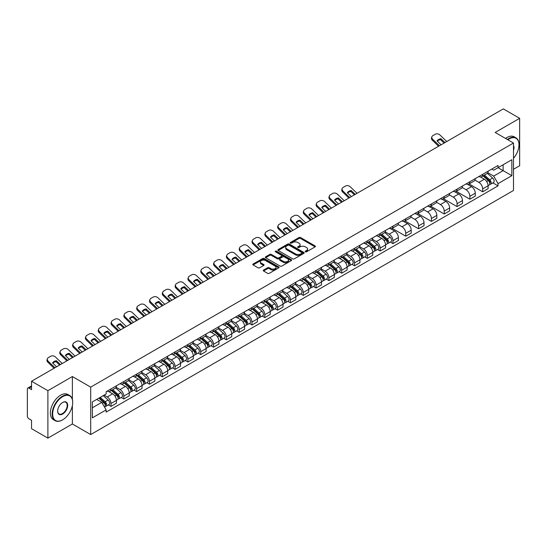<?xml version="1.0" encoding="UTF-8"?>
<svg xmlns="http://www.w3.org/2000/svg" width="547" height="547" viewBox="0 0 547 547"><rect width="100%" height="100%" fill="white"/><g stroke="black" fill="none" stroke-linecap="round" stroke-linejoin="round"><path stroke-width="0.82" d="M305.404 251.811A0.8 0.458 0 0 0 306.532 251.811L315.099 246.868A1.142 0.656 0 0 0 315.434 246.403A1.142 0.656 0 0 0 315.099 245.931L300.583 237.555A1.142 0.656 0 0 0 298.97 237.555L290.402 242.499A0.8 0.458 0 0 0 291.53 243.155L292.638 242.512A3.651 2.106 0 0 1 297.8 242.512L299.011 243.21A3.651 2.106 0 0 1 300.077 244.7A3.651 2.106 0 0 1 299.011 246.191L297.903 246.827A0.8 0.458 0 0 0 299.031 247.483L300.139 246.841A3.651 2.106 0 0 1 305.301 246.841L306.511 247.538A3.651 2.106 0 0 1 307.578 249.029A3.651 2.106 0 0 1 306.511 250.519L305.404 251.162A0.8 0.458 0 0 0 305.404 251.811L305.404 251.162M263.565 270.054A1.142 0.656 0 0 0 263.23 270.519A1.142 0.656 0 0 0 263.565 270.984L267.64 273.336A1.142 0.656 0 0 0 269.254 273.336L278.765 267.839A1.142 0.656 0 0 0 279.1 267.374A1.142 0.656 0 0 0 278.765 266.909L264.249 258.526A1.142 0.656 0 0 0 262.642 258.526L253.124 264.023A1.142 0.656 0 0 0 252.789 264.488A1.142 0.656 0 0 0 253.124 264.953L258.04 267.791A1.142 0.656 0 0 0 259.654 267.791L263.729 265.445A1.142 0.656 0 0 0 264.064 264.974A1.142 0.656 0 0 0 263.729 264.509L261.288 263.1A3.05 1.764 0 0 1 260.393 261.856A3.05 1.764 0 0 1 262.28 260.228A3.05 1.764 0 0 1 265.603 260.611L275.162 266.129A3.05 1.764 0 0 1 276.05 267.374A3.05 1.764 0 0 1 274.17 269.001A3.05 1.764 0 0 1 270.847 268.618L269.254 267.702A1.142 0.656 0 0 0 267.64 267.702L263.565 270.054L263.565 270.984M90.693 387.126L72.375 376.548L47.89 390.688L31.541 381.245L503.302 108.88L519.65 118.316L495.165 132.456L513.489 143.034L90.693 387.126L90.693 434.564L513.489 190.465L513.489 143.034M292.72 258.854A1.142 0.656 0 0 0 294.334 258.854L303.852 253.364A1.142 0.656 0 0 0 304.18 252.892A1.142 0.656 0 0 0 303.852 252.427L289.336 244.051A1.142 0.656 0 0 0 287.722 244.051L278.204 249.541A1.142 0.656 0 0 0 277.869 250.006A1.142 0.656 0 0 0 278.204 250.471L292.72 258.854M275.743 251.982A0.8 0.458 0 0 1 276.55 252.099L276.55 251.148L291.312 259.668A1.142 0.656 0 0 1 291.64 260.133A1.142 0.656 0 0 1 291.312 260.598L281.794 266.095A1.142 0.656 0 0 1 280.18 266.095L265.664 257.712L269.733 255.381L269.733 254.43L265.664 256.782A1.142 0.656 0 0 0 265.329 257.247A1.142 0.656 0 0 0 265.664 257.712L265.664 256.782M269.733 255.381A1.142 0.656 0 0 1 271.346 255.381L271.346 254.43A1.142 0.656 0 0 0 269.733 254.43M271.346 254.43L277.233 257.828A1.142 0.656 0 0 0 278.847 257.828L281.548 256.269A1.142 0.656 0 0 0 281.883 255.805A1.142 0.656 0 0 0 281.548 255.34L275.421 251.798A0.8 0.458 0 0 1 276.55 251.148M47.89 390.688L47.89 438.12L31.541 428.684L31.541 420.287L28.991 418.817A2.325 1.34 -120 0 1 27.35 415.966L27.35 389.122A2.325 1.34 -120 0 1 27.829 388.055L31.541 385.915M513.489 169.31L519.65 165.755L519.65 118.316M47.89 438.12L72.375 423.987L90.693 434.564M31.541 381.245L31.541 389.642L28.991 388.172A2.325 1.34 -120 0 0 27.829 388.055M482.68 174.336A5.347 3.084 60 0 1 481.572 176.736L486.994 173.604A5.347 3.084 -120 0 0 488.102 171.211M474.981 180.093L478.898 182.356A5.347 3.084 60 0 1 482.68 188.9L488.102 185.768A5.347 3.084 -120 0 0 484.321 179.225L480.437 176.982M488.102 185.768L488.102 188.667L482.68 191.792L469.087 183.949M481.572 176.736A5.347 3.084 60 0 1 478.94 176.496M482.68 188.9L482.68 191.792M469.859 181.741A5.347 3.084 60 0 1 468.752 184.141L474.174 181.009A5.347 3.084 -120 0 0 475.281 178.609M456.266 191.347L469.859 199.197L475.281 196.065L475.281 193.173A5.347 3.084 -120 0 0 471.507 186.623L467.623 184.38M468.752 184.141A5.347 3.084 60 0 1 466.126 183.895M462.167 187.491L466.085 189.754A5.347 3.084 60 0 1 469.859 196.298L469.859 199.197M457.046 189.139A5.347 3.084 60 0 1 455.938 191.539L461.36 188.407A5.347 3.084 -120 0 0 462.468 186.007M443.453 198.746L457.046 206.595L462.468 203.463L462.468 200.571A5.347 3.084 -120 0 0 458.687 194.021L454.803 191.785M455.938 191.539A5.347 3.084 60 0 1 453.306 191.293M449.347 194.896L453.265 197.152A5.347 3.084 60 0 1 457.046 203.703L457.046 206.595M444.226 196.537A5.347 3.084 60 0 1 443.118 198.937L448.54 195.805A5.347 3.084 -120 0 0 449.648 193.406M430.633 206.144L444.226 213.993L449.648 210.862L449.648 207.969A5.347 3.084 -120 0 0 445.873 201.426L441.99 199.183M443.118 198.937A5.347 3.084 60 0 1 440.492 198.698M436.533 202.294L440.451 204.557A5.347 3.084 60 0 1 444.226 211.101L444.226 213.993M431.412 203.935A5.347 3.084 60 0 1 430.304 206.335L435.727 203.204A5.347 3.084 -120 0 0 436.834 200.804M417.819 213.549L431.412 221.391L436.834 218.26L436.834 215.368A5.347 3.084 -120 0 0 433.053 208.824L429.169 206.581M430.304 206.335A5.347 3.084 60 0 1 427.672 206.096M423.713 209.692L427.631 211.956A5.347 3.084 60 0 1 431.412 218.499L431.412 221.391M418.592 211.34A5.347 3.084 60 0 1 417.484 213.733L422.906 210.609A5.347 3.084 -120 0 0 424.014 208.209M404.999 220.947L418.592 228.796L424.014 225.665L424.014 222.766A5.347 3.084 -120 0 0 420.24 216.222L416.356 213.98M417.484 213.733A5.347 3.084 60 0 1 414.858 213.494M410.9 217.091L414.817 219.354A5.347 3.084 60 0 1 418.592 225.897L418.592 228.796M405.778 218.738A5.347 3.084 60 0 1 404.671 221.138L410.093 218.007A5.347 3.084 -120 0 0 411.2 215.607M392.185 228.345L405.778 236.195L411.2 233.063L411.2 230.171A5.347 3.084 -120 0 0 407.419 223.62L403.536 221.385M404.671 221.138A5.347 3.084 60 0 1 402.038 220.892M398.079 224.496L401.997 226.752A5.347 3.084 60 0 1 405.778 233.302L405.778 236.195M392.958 226.137A5.347 3.084 60 0 1 391.85 228.537L397.272 225.405A5.347 3.084 -120 0 0 398.38 223.005M390.36 242.089L392.958 243.593L398.38 240.461L398.38 237.569A5.347 3.084 -120 0 0 394.606 231.025L390.722 228.783M391.85 228.537A5.347 3.084 60 0 1 389.225 228.297M385.266 231.894L389.184 234.15A5.347 3.084 60 0 1 392.958 240.701L392.958 243.593M380.144 233.535A5.347 3.084 60 0 1 379.037 235.935L384.459 232.803A5.347 3.084 -120 0 0 385.567 230.403M377.546 249.494L380.144 250.991L385.567 247.859L385.567 244.967A5.347 3.084 -120 0 0 381.785 238.424L377.902 236.181M379.037 235.935A5.347 3.084 60 0 1 376.404 235.695M372.445 239.292L376.363 241.555A5.347 3.084 60 0 1 380.144 248.099L380.144 250.991M367.324 240.933A5.347 3.084 60 0 1 366.216 243.333L371.639 240.208A5.347 3.084 -120 0 0 372.746 237.808M364.726 256.892L367.324 258.389L372.746 255.264L372.746 252.365A5.347 3.084 -120 0 0 368.972 245.822L365.088 243.579M366.216 243.333A5.347 3.084 60 0 1 363.591 243.094M359.632 246.69L363.55 248.953A5.347 3.084 60 0 1 367.324 255.497L367.324 258.389M354.511 248.338A5.347 3.084 60 0 1 353.403 250.738L358.825 247.606A5.347 3.084 -120 0 0 359.933 245.206M351.912 264.29L354.511 265.794L359.933 262.663L359.933 259.77A5.347 3.084 -120 0 0 356.152 253.22L352.268 250.984M353.403 250.738A5.347 3.084 60 0 1 350.771 250.492M346.812 254.088L350.73 256.352A5.347 3.084 60 0 1 354.511 262.902L354.511 265.794M341.69 255.736A5.347 3.084 60 0 1 340.583 258.136L346.005 255.005A5.347 3.084 -120 0 0 347.113 252.605M339.092 271.688L341.69 273.192L347.113 270.061L347.113 267.168A5.347 3.084 -120 0 0 343.338 260.625L339.455 258.382M340.583 258.136A5.347 3.084 60 0 1 337.957 257.897M333.998 261.493L337.916 263.75A5.347 3.084 60 0 1 341.69 270.3L341.69 273.192M328.877 263.134A5.347 3.084 60 0 1 327.769 265.534L333.191 262.403A5.347 3.084 -120 0 0 334.299 260.003M326.279 279.093L328.877 280.59L334.299 277.459L334.299 274.567A5.347 3.084 -120 0 0 330.518 268.023L326.634 265.78M327.769 265.534A5.347 3.084 60 0 1 325.137 265.295M321.178 268.892L325.096 271.155A5.347 3.084 60 0 1 328.877 277.698L328.877 280.59M316.057 270.533A5.347 3.084 60 0 1 314.949 272.932L320.371 269.801A5.347 3.084 -120 0 0 321.479 267.408M313.458 286.491L316.057 287.989L321.479 284.864L321.479 281.965A5.347 3.084 -120 0 0 317.704 275.421L313.821 273.179M314.949 272.932A5.347 3.084 60 0 1 312.323 272.693M308.364 276.29L312.282 278.553A5.347 3.084 60 0 1 316.057 285.096L316.057 287.989M303.243 277.938A5.347 3.084 60 0 1 302.135 280.337L307.558 277.206A5.347 3.084 -120 0 0 308.665 274.806M300.645 293.889L303.243 295.394L308.665 292.262L308.665 289.37A5.347 3.084 -120 0 0 304.884 282.82L301 280.577M302.135 280.337A5.347 3.084 60 0 1 299.503 280.091M295.544 283.688L299.462 285.951A5.347 3.084 60 0 1 303.243 292.495L303.243 295.394M290.423 285.336A5.347 3.084 60 0 1 289.315 287.736L294.737 284.604A5.347 3.084 -120 0 0 295.845 282.204M287.825 301.288L290.423 302.792L295.845 299.66L295.845 296.768A5.347 3.084 -120 0 0 292.071 290.218L288.187 287.982M289.315 287.736A5.347 3.084 60 0 1 286.69 287.49M282.731 291.093L286.649 293.349A5.347 3.084 60 0 1 290.423 299.9L290.423 302.792M277.609 292.734A5.347 3.084 60 0 1 276.502 295.134L281.924 292.002A5.347 3.084 -120 0 0 283.031 289.602M275.011 308.693L277.609 310.19L283.031 307.058L283.031 304.166A5.347 3.084 -120 0 0 279.25 297.623L275.367 295.38M276.502 295.134A5.347 3.084 60 0 1 273.869 294.895M269.91 298.491L273.828 300.754A5.347 3.084 60 0 1 277.609 307.298L277.609 310.19M264.789 300.132A5.347 3.084 60 0 1 263.681 302.532L269.103 299.4A5.347 3.084 -120 0 0 270.211 297M262.191 316.091L264.789 317.588L270.211 314.457L270.211 311.564A5.347 3.084 -120 0 0 266.437 305.021L262.553 302.778M263.681 302.532A5.347 3.084 60 0 1 261.056 302.293M257.097 305.889L261.015 308.152A5.347 3.084 60 0 1 264.789 314.696L264.789 317.588M251.976 307.537A5.347 3.084 60 0 1 250.868 309.93L256.29 306.805A5.347 3.084 -120 0 0 257.398 304.405M249.377 323.489L251.976 324.993L257.398 321.862L257.398 318.969A5.347 3.084 -120 0 0 253.617 312.419L249.733 310.176M250.868 309.93A5.347 3.084 60 0 1 248.235 309.691M244.277 313.287L248.194 315.551A5.347 3.084 60 0 1 251.976 322.094L251.976 324.993M239.155 314.935A5.347 3.084 60 0 1 238.048 317.335L243.47 314.204A5.347 3.084 -120 0 0 244.577 311.804M236.557 330.887L239.155 332.391L244.577 329.26L244.577 326.368A5.347 3.084 -120 0 0 240.803 319.817L236.919 317.581M238.048 317.335A5.347 3.084 60 0 1 235.422 317.089M231.463 320.692L235.381 322.949A5.347 3.084 60 0 1 239.155 329.499L239.155 332.391M226.342 322.333A5.347 3.084 60 0 1 225.234 324.733L230.656 321.602A5.347 3.084 -120 0 0 231.764 319.202M223.744 338.285L226.342 339.79L231.764 336.658L231.764 333.766A5.347 3.084 -120 0 0 227.983 327.222L224.099 324.98M225.234 324.733A5.347 3.084 60 0 1 222.602 324.494M218.643 328.091L222.561 330.347A5.347 3.084 60 0 1 226.342 336.897L226.342 339.79M213.521 329.732A5.347 3.084 60 0 1 212.414 332.132L217.836 329A5.347 3.084 -120 0 0 218.944 326.6M210.923 345.69L213.521 347.188L218.944 344.056L218.944 341.164A5.347 3.084 -120 0 0 215.169 334.62L211.286 332.378M212.414 332.132A5.347 3.084 60 0 1 209.788 331.892M205.829 335.489L209.747 337.752A5.347 3.084 60 0 1 213.521 344.295L213.521 347.188M200.708 337.137A5.347 3.084 60 0 1 199.6 339.53L205.022 336.405A5.347 3.084 -120 0 0 206.13 334.005M198.11 353.088L200.708 354.586L206.13 351.461L206.13 348.562A5.347 3.084 -120 0 0 202.349 342.019L198.465 339.776M199.6 339.53A5.347 3.084 60 0 1 196.968 339.29M193.009 342.887L196.927 345.15A5.347 3.084 60 0 1 200.708 351.694L200.708 354.586M187.888 344.535A5.347 3.084 60 0 1 186.78 346.935L192.202 343.803A5.347 3.084 -120 0 0 193.31 341.403M185.289 360.487L187.888 361.991L193.31 358.859L193.31 355.967A5.347 3.084 -120 0 0 189.535 349.417L185.652 347.181M186.78 346.935A5.347 3.084 60 0 1 184.154 346.689M180.195 350.285L184.113 352.548A5.347 3.084 60 0 1 187.888 359.099L187.888 361.991M175.074 351.933A5.347 3.084 60 0 1 173.967 354.333L179.389 351.201A5.347 3.084 -120 0 0 180.496 348.801M172.476 367.885L175.074 369.389L180.496 366.258L180.496 363.365A5.347 3.084 -120 0 0 176.715 356.822L172.831 354.579M173.967 354.333A5.347 3.084 60 0 1 171.334 354.094M167.375 357.69L171.293 359.947A5.347 3.084 60 0 1 175.074 366.497L175.074 369.389M162.254 359.331A5.347 3.084 60 0 1 161.146 361.731L166.568 358.6A5.347 3.084 -120 0 0 167.676 356.2M159.656 375.29L162.254 376.787L167.676 373.656L167.676 370.763A5.347 3.084 -120 0 0 163.902 364.22L160.018 361.977M161.146 361.731A5.347 3.084 60 0 1 158.521 361.492M154.562 365.088L158.48 367.352A5.347 3.084 60 0 1 162.254 373.895L162.254 376.787M149.44 366.729A5.347 3.084 60 0 1 148.333 369.129L153.755 365.998A5.347 3.084 -120 0 0 154.863 363.605M146.842 382.688L149.44 384.185L154.863 381.061L154.863 378.162A5.347 3.084 -120 0 0 151.081 371.618L147.198 369.375M148.333 369.129A5.347 3.084 60 0 1 145.7 368.89M141.741 372.486L145.659 374.75A5.347 3.084 60 0 1 149.44 381.293L149.44 384.185M136.62 374.134A5.347 3.084 60 0 1 135.512 376.534L140.935 373.403A5.347 3.084 -120 0 0 142.042 371.003M134.022 390.086L136.62 391.59L142.042 388.459L142.042 385.567A5.347 3.084 -120 0 0 138.268 379.016L134.384 376.774M135.512 376.534A5.347 3.084 60 0 1 132.887 376.288M128.928 379.885L132.846 382.148A5.347 3.084 60 0 1 136.62 388.691L136.62 391.59M123.807 381.532A5.347 3.084 60 0 1 122.699 383.932L128.121 380.801A5.347 3.084 -120 0 0 129.229 378.401M121.208 397.484L123.807 398.989L129.229 395.857L129.229 392.965A5.347 3.084 -120 0 0 125.448 386.414L121.564 384.179M122.699 383.932A5.347 3.084 60 0 1 120.066 383.693M116.108 387.29L120.025 389.546A5.347 3.084 60 0 1 123.807 396.096L123.807 398.989M110.986 388.931A5.347 3.084 60 0 1 109.879 391.331L115.301 388.199A5.347 3.084 -120 0 0 116.408 385.799M108.388 404.889L110.986 406.387L116.408 403.255L116.408 400.363A5.347 3.084 -120 0 0 112.634 393.819L108.75 391.577M109.879 391.331A5.347 3.084 60 0 1 107.253 391.091M104.087 395.146L107.212 396.951A5.347 3.084 60 0 1 110.986 403.495L110.986 406.387M491.76 169.098L493.688 170.213L511.842 159.731L503.137 164.756L503.137 170.637L493.688 176.093L487.801 172.695M92.34 407.809L101.79 402.353L106.139 409.894L92.34 417.867L92.34 401.929L106.139 393.956L106.139 391.727L498.043 165.468L498.043 167.697L511.842 175.669L498.043 183.635L493.688 176.093M511.842 159.731L511.842 175.669M106.139 409.894L106.139 412.13L498.043 185.864L498.043 183.635M72.375 376.548L72.375 399.378M72.375 405.58L72.375 423.987M101.79 402.353L96.696 399.413M492.895 182.896L498.043 185.864M305.718 251.928L306.511 251.47A3.651 2.106 0 0 0 307.578 249.979L307.578 249.029M300.077 244.7L300.077 245.651A3.651 2.106 0 0 1 299.011 247.141L298.218 247.593M315.086 246.875L300.583 238.499A1.142 0.656 0 0 0 298.97 238.499L290.717 243.265M303.831 253.37L289.336 244.994A1.142 0.656 0 0 0 287.722 244.994L278.218 250.485M301.835 253.22A0.8 0.458 0 0 0 301.835 252.57L289.089 245.213A0.8 0.458 0 0 0 287.961 245.213L286.792 245.89A3.651 2.106 0 0 0 285.725 247.381A3.651 2.106 0 0 0 286.792 248.864L295.503 253.897A3.651 2.106 0 0 0 300.665 253.897L301.835 253.22L301.835 254.17A0.8 0.458 0 0 0 302.067 253.842L302.067 252.892M285.725 247.381L285.725 248.324A3.651 2.106 0 0 0 286.792 249.815L286.792 248.864M301.835 254.17L300.665 254.847A3.651 2.106 0 0 1 295.503 254.847L286.792 249.815M271.346 255.381L277.233 258.779A1.142 0.656 0 0 0 278.847 258.779L281.548 257.22A1.142 0.656 0 0 0 281.883 256.755L281.883 255.805M276.55 252.099L291.291 260.611M283.346 261.357A3.05 1.764 0 0 0 286.669 261.74A3.05 1.764 0 0 0 288.549 260.112A3.05 1.764 0 0 0 287.66 258.868L284.29 256.919A1.142 0.656 0 0 0 282.676 256.919L279.975 258.485A1.142 0.656 0 0 0 279.647 258.95A1.142 0.656 0 0 0 279.975 259.415L283.346 261.357L283.346 262.307A3.05 1.764 0 0 0 286.669 262.69A3.05 1.764 0 0 0 288.549 261.063L288.549 260.112M279.647 258.95L279.647 259.893A1.142 0.656 0 0 0 279.975 260.365L279.975 259.415M283.346 262.307L279.975 260.365M276.05 267.374L276.05 268.324A3.05 1.764 0 0 1 274.17 269.951A3.05 1.764 0 0 1 270.847 269.568L269.254 268.652A1.142 0.656 0 0 0 267.64 268.652L263.579 270.991M260.393 261.856L260.393 262.806A3.05 1.764 0 0 0 261.288 264.051L261.288 263.1M263.716 265.452L261.288 264.051M278.751 267.852L264.249 259.476A1.142 0.656 0 0 0 262.642 259.476L253.138 264.96L253.124 264.023M483.049 175.888L488.273 180.544A2.906 1.675 60 0 1 489.182 185.036L488.102 185.665M483.186 176.011L485.647 177.426M483.575 175.58L489.387 180.763A1.395 0.807 60 0 1 489.825 182.924A1.395 0.807 60 0 1 489.695 182.972M484.444 175.081L489.668 179.737A2.906 1.675 60 0 1 490.577 184.23A2.906 1.675 60 0 1 489.702 184.325M487.356 173.331L492.628 178.028A2.906 1.675 60 0 1 493.538 182.52L490.577 184.23M441.08 144.798L437.074 140.941A7.207 5.265 -160.8 0 1 440.937 138.712L440.595 139.683L444.096 143.061M444.943 142.569L440.937 138.712M437.327 141.188A7.207 5.265 -160.8 0 1 440.595 139.683M438.591 146.24L432.39 140.264A3.487 2.544 -160.8 0 1 431.562 137.694L431.904 136.723A3.487 2.544 19.2 0 0 432.732 139.287L432.39 140.264M446.749 141.529L440.041 135.068A3.487 2.544 19.2 0 0 435.241 134.241L432.862 135.615A3.487 2.544 19.2 0 0 431.904 136.723M439.439 145.748L432.732 139.287M513.489 158.295A14.174 8.184 120 0 0 518.994 144.784A14.174 8.184 120 0 0 508.97 139A14.174 8.184 120 0 0 507.807 139.752M507.336 139.478A14.523 8.383 -60 0 1 508.724 138.576A14.523 8.383 -60 0 1 515.985 137.851A14.523 8.383 -60 0 1 518.994 144.504A14.523 8.383 -60 0 1 518.994 144.647M513.489 145.461A7.09 4.089 -60 0 1 513.489 150.466M505.531 138.439A14.523 8.383 -60 0 1 506.919 137.529A14.523 8.383 -60 0 1 514.18 136.812L515.985 137.851M62.433 419.952L62.679 419.809A14.174 8.184 120 0 0 72.703 402.448A14.174 8.184 120 0 0 62.679 396.664A14.174 8.184 120 0 0 52.656 414.024A14.174 8.184 120 0 0 62.679 419.809L62.433 419.952A14.523 8.383 -60 0 1 55.172 420.67A14.523 8.383 -60 0 1 52.943 409.033A14.523 8.383 -60 0 1 62.433 396.233A14.523 8.383 -60 0 1 69.695 395.515A14.523 8.383 -60 0 1 72.703 402.168A14.523 8.383 -60 0 1 72.703 402.312M62.679 402.448L62.679 402.448A7.09 4.089 -60 0 1 67.691 405.341A7.09 4.089 -60 0 1 62.679 414.024A7.09 4.089 -60 0 1 57.667 411.132A7.09 4.089 -60 0 1 62.679 402.448L62.679 402.448M57.667 410.988A6.742 3.891 120 0 0 59.062 413.929A6.742 3.891 120 0 0 62.433 413.6A6.742 3.891 120 0 0 66.837 407.659A6.742 3.891 120 0 0 65.804 402.257A6.742 3.891 120 0 0 62.556 402.524M55.172 420.67L53.36 419.631A14.523 8.383 -60 0 1 51.138 407.994A14.523 8.383 -60 0 1 60.621 395.194A14.523 8.383 -60 0 1 67.89 394.476L69.695 395.515M380.514 235.08L385.738 239.743A2.906 1.675 60 0 1 386.647 244.235L385.567 244.858M380.65 235.203L383.112 236.625M381.04 234.779L386.852 239.962A1.395 0.807 60 0 1 387.29 242.123A1.395 0.807 60 0 1 387.16 242.171M381.909 234.273L387.132 238.936A2.906 1.675 60 0 1 388.042 243.429A2.906 1.675 60 0 1 387.167 243.524M384.821 232.53L390.093 237.227A2.906 1.675 60 0 1 391.002 241.719L388.042 243.429M367.7 242.485L372.917 247.141A2.906 1.675 60 0 1 373.833 251.634L372.746 252.263M367.837 242.608L370.292 244.024M368.227 242.177L374.032 247.367A1.395 0.807 60 0 1 374.476 249.521A1.395 0.807 60 0 1 374.346 249.569M369.095 241.678L374.319 246.335A2.906 1.675 60 0 1 375.228 250.827A2.906 1.675 60 0 1 374.353 250.923M372.008 239.928L377.273 244.632A2.906 1.675 60 0 1 378.189 249.117L375.228 250.827M354.88 249.883L360.104 254.54A2.906 1.675 60 0 1 361.013 259.032L359.933 259.661M355.017 250.006L357.478 251.422M355.406 249.576L361.218 254.765A1.395 0.807 60 0 1 361.656 256.919A1.395 0.807 60 0 1 361.526 256.967M356.275 249.076L361.499 253.733A2.906 1.675 60 0 1 362.408 258.225A2.906 1.675 60 0 1 361.533 258.321M359.188 247.326L364.459 252.03A2.906 1.675 60 0 1 365.369 256.522L362.408 258.225M342.066 257.281L347.283 261.945A2.906 1.675 60 0 1 348.2 266.437L347.113 267.059M342.203 257.405L344.658 258.827M342.593 256.981L348.405 262.163A1.395 0.807 60 0 1 348.842 264.317A1.395 0.807 60 0 1 348.712 264.372M343.461 256.475L348.685 261.138A2.906 1.675 60 0 1 349.595 265.63A2.906 1.675 60 0 1 348.719 265.719M346.374 254.724L351.639 259.428A2.906 1.675 60 0 1 352.555 263.921L349.595 265.63M329.246 264.68L334.47 269.343A2.906 1.675 60 0 1 335.379 273.835L334.299 274.457M329.383 264.803L331.844 266.225M329.773 264.379L335.584 269.562A1.395 0.807 60 0 1 336.022 271.722A1.395 0.807 60 0 1 335.892 271.77M330.641 263.873L335.865 268.536A2.906 1.675 60 0 1 336.774 273.028A2.906 1.675 60 0 1 335.899 273.124M333.554 262.129L338.825 266.827A2.906 1.675 60 0 1 339.735 271.319L336.774 273.028M316.433 272.085L321.65 276.741A2.906 1.675 60 0 1 322.566 281.233L321.479 281.862M316.569 272.208L319.024 273.623M316.959 271.777L322.771 276.96A1.395 0.807 60 0 1 323.209 279.12A1.395 0.807 60 0 1 323.079 279.168M317.828 271.278L323.051 275.934A2.906 1.675 60 0 1 323.961 280.426A2.906 1.675 60 0 1 323.086 280.522M320.74 269.527L326.005 274.225A2.906 1.675 60 0 1 326.921 278.717L323.961 280.426M303.612 279.483L308.836 284.139A2.906 1.675 60 0 1 309.746 288.631L308.665 289.26M303.749 279.606L306.211 281.021M304.139 279.175L309.951 284.365A1.395 0.807 60 0 1 310.388 286.519A1.395 0.807 60 0 1 310.258 286.566M305.007 278.676L310.231 283.332A2.906 1.675 60 0 1 311.14 287.825A2.906 1.675 60 0 1 310.265 287.92M307.92 276.926L313.192 281.63A2.906 1.675 60 0 1 314.101 286.122L311.14 287.825M290.799 286.881L296.016 291.544A2.906 1.675 60 0 1 296.932 296.036L295.845 296.659M290.936 287.004L293.39 288.426M291.325 286.58L297.137 291.763A1.395 0.807 60 0 1 297.575 293.917A1.395 0.807 60 0 1 297.445 293.971M292.194 286.074L297.418 290.737A2.906 1.675 60 0 1 298.327 295.23A2.906 1.675 60 0 1 297.452 295.318M295.106 284.324L300.371 289.028A2.906 1.675 60 0 1 301.288 293.52L298.327 295.23M277.979 294.279L283.202 298.942A2.906 1.675 60 0 1 284.112 303.435L283.031 304.057M278.115 294.402L280.577 295.824M278.505 293.978L284.317 299.161A1.395 0.807 60 0 1 284.755 301.315A1.395 0.807 60 0 1 284.625 301.37M279.373 293.472L284.597 298.136A2.906 1.675 60 0 1 285.507 302.628A2.906 1.675 60 0 1 284.631 302.717M282.286 291.729L287.558 296.426A2.906 1.675 60 0 1 288.467 300.918L285.507 302.628M265.165 301.677L270.382 306.341A2.906 1.675 60 0 1 271.298 310.833L270.211 311.455M265.302 301.807L267.757 303.223M265.692 301.376L271.503 306.559A1.395 0.807 60 0 1 271.941 308.72A1.395 0.807 60 0 1 271.811 308.768M266.56 300.877L271.784 305.534A2.906 1.675 60 0 1 272.693 310.026A2.906 1.675 60 0 1 271.818 310.122M269.473 299.127L274.738 303.824A2.906 1.675 60 0 1 275.654 308.317L272.693 310.026M252.345 309.082L257.569 313.739A2.906 1.675 60 0 1 258.478 318.231L257.398 318.86M252.482 309.205L254.943 310.621M252.871 308.775L258.683 313.964A1.395 0.807 60 0 1 259.121 316.118A1.395 0.807 60 0 1 258.991 316.166M253.74 308.276L258.963 312.932A2.906 1.675 60 0 1 259.873 317.424A2.906 1.675 60 0 1 258.998 317.52M256.652 306.525L261.924 311.229A2.906 1.675 60 0 1 262.833 315.722L259.873 317.424M239.531 316.481L244.748 321.144A2.906 1.675 60 0 1 245.665 325.629L244.577 326.258M239.668 316.604L242.123 318.026M240.058 316.173L245.87 321.363A1.395 0.807 60 0 1 246.307 323.516A1.395 0.807 60 0 1 246.177 323.571M240.926 315.674L246.15 320.337A2.906 1.675 60 0 1 247.059 324.829A2.906 1.675 60 0 1 246.184 324.918M243.839 313.923L249.104 318.627A2.906 1.675 60 0 1 250.02 323.12L247.059 324.829M226.711 323.879L231.935 328.542A2.906 1.675 60 0 1 232.844 333.034L231.764 333.656M226.848 324.002L229.309 325.424M227.237 323.578L233.049 328.761A1.395 0.807 60 0 1 233.487 330.914A1.395 0.807 60 0 1 233.357 330.969M228.106 323.072L233.33 327.735A2.906 1.675 60 0 1 234.239 332.227A2.906 1.675 60 0 1 233.364 332.316M231.019 321.328L236.29 326.026A2.906 1.675 60 0 1 237.2 330.518L234.239 332.227M213.898 331.277L219.115 335.94A2.906 1.675 60 0 1 220.031 340.432L218.944 341.055M214.034 331.4L216.489 332.822M214.424 330.976L220.236 336.159A1.395 0.807 60 0 1 220.673 338.32A1.395 0.807 60 0 1 220.544 338.367M215.292 330.47L220.516 335.133A2.906 1.675 60 0 1 221.426 339.625A2.906 1.675 60 0 1 220.55 339.721M218.205 328.726L223.47 333.424A2.906 1.675 60 0 1 224.386 337.916L221.426 339.625M351.359 196.599L347.352 192.735A7.207 5.265 -160.8 0 1 351.215 190.506L350.88 191.484L354.381 194.855M355.222 194.37L351.215 190.506M347.612 192.982A7.207 5.265 -160.8 0 1 350.88 191.484M348.877 198.035L342.675 192.059A3.487 2.544 -160.8 0 1 341.848 189.494L342.183 188.517A3.487 2.544 19.2 0 0 343.01 191.088L342.675 192.059M357.034 193.323L350.326 186.869A3.487 2.544 19.2 0 0 345.526 186.035L343.14 187.409A3.487 2.544 19.2 0 0 342.183 188.517M349.718 197.549L343.01 191.088M338.545 203.997L334.538 200.14A7.207 5.265 -160.8 0 1 338.402 197.911L338.06 198.882L341.56 202.26M342.408 201.768L338.402 197.911M334.791 200.387A7.207 5.265 -160.8 0 1 338.06 198.882M336.056 205.433L329.855 199.464A3.487 2.544 -160.8 0 1 329.027 196.893L329.369 195.922A3.487 2.544 19.2 0 0 330.197 198.486L329.855 199.464M344.213 200.728L337.506 194.267A3.487 2.544 19.2 0 0 332.706 193.44L330.326 194.814A3.487 2.544 19.2 0 0 329.369 195.922M336.904 204.947L330.197 198.486M325.725 211.402L321.718 207.539A7.207 5.265 -160.8 0 1 325.581 205.31L325.246 206.281L328.747 209.658M329.588 209.173L325.581 205.31M321.978 207.785A7.207 5.265 -160.8 0 1 325.246 206.281M323.243 212.838L317.041 206.862A3.487 2.544 -160.8 0 1 316.214 204.291L316.549 203.32A3.487 2.544 19.2 0 0 317.376 205.884L317.041 206.862M331.4 208.127L324.692 201.665A3.487 2.544 19.2 0 0 319.892 200.838L317.506 202.212A3.487 2.544 19.2 0 0 316.549 203.32M324.084 212.345L317.376 205.884M312.911 218.8L308.905 214.937A7.207 5.265 -160.8 0 1 312.768 212.708L312.426 213.686L315.927 217.056M316.775 216.571L312.768 212.708M309.158 215.183A7.207 5.265 -160.8 0 1 312.426 213.686M310.423 220.236L304.221 214.26A3.487 2.544 -160.8 0 1 303.394 211.696L303.735 210.718A3.487 2.544 19.2 0 0 304.563 213.289L304.221 214.26M318.58 215.525L311.872 209.063A3.487 2.544 19.2 0 0 307.072 208.236L304.693 209.61A3.487 2.544 19.2 0 0 303.735 210.718M311.27 219.75L304.563 213.289M300.091 226.198L296.084 222.335A7.207 5.265 -160.8 0 1 299.947 220.106L299.612 221.084L303.113 224.455M303.954 223.969L299.947 220.106M296.344 222.581A7.207 5.265 -160.8 0 1 299.612 221.084M297.609 227.634L291.407 221.658A3.487 2.544 -160.8 0 1 290.58 219.094L290.915 218.116A3.487 2.544 19.2 0 0 291.742 220.687L291.407 221.658M305.766 222.923L299.059 216.462A3.487 2.544 19.2 0 0 294.259 215.634L291.872 217.009A3.487 2.544 19.2 0 0 290.915 218.116M298.45 227.149L291.742 220.687M287.278 233.596L283.271 229.74A7.207 5.265 -160.8 0 1 287.134 227.511L286.792 228.482L290.293 231.853M291.141 231.367L287.134 227.511M283.524 229.986A7.207 5.265 -160.8 0 1 286.792 228.482M284.789 235.032L278.587 229.063A3.487 2.544 -160.8 0 1 277.76 226.492L278.102 225.521A3.487 2.544 19.2 0 0 278.929 228.085L278.587 229.063M292.946 230.328L286.238 223.867A3.487 2.544 19.2 0 0 281.438 223.032L279.059 224.414A3.487 2.544 19.2 0 0 278.102 225.521M285.637 234.547L278.929 228.085M274.457 241.001L270.45 237.138A7.207 5.265 -160.8 0 1 274.314 234.909L273.979 235.88L277.479 239.258M278.32 238.765L274.314 234.909M270.71 237.384A7.207 5.265 -160.8 0 1 273.979 235.88M271.975 242.437L265.774 236.461A3.487 2.544 -160.8 0 1 264.946 233.89L265.281 232.919A3.487 2.544 19.2 0 0 266.109 235.483L265.774 236.461M280.132 237.726L273.425 231.265A3.487 2.544 19.2 0 0 268.625 230.437L266.239 231.812A3.487 2.544 19.2 0 0 265.281 232.919M272.816 241.945L266.109 235.483M261.644 248.4L257.637 244.536A7.207 5.265 -160.8 0 1 261.5 242.307L261.158 243.278L264.659 246.656M265.507 246.171L261.5 242.307M257.89 244.782A7.207 5.265 -160.8 0 1 261.158 243.278M259.155 249.835L252.953 243.859A3.487 2.544 -160.8 0 1 252.126 241.295L252.468 240.318A3.487 2.544 19.2 0 0 253.295 242.889L252.953 243.859M267.312 245.124L260.604 238.663A3.487 2.544 19.2 0 0 255.805 237.836L253.425 239.21A3.487 2.544 19.2 0 0 252.468 240.318M260.003 249.343L253.295 242.889M248.823 255.798L244.817 251.935A7.207 5.265 -160.8 0 1 248.68 249.705L248.345 250.683L251.846 254.054M252.687 253.569L248.68 249.705M245.077 252.181A7.207 5.265 -160.8 0 1 248.345 250.683M246.341 257.234L240.14 251.258A3.487 2.544 -160.8 0 1 239.312 248.694L239.648 247.716A3.487 2.544 19.2 0 0 240.475 250.287L240.14 251.258M254.499 252.523L247.791 246.061A3.487 2.544 19.2 0 0 242.991 245.234L240.605 246.608A3.487 2.544 19.2 0 0 239.648 247.716M247.182 256.748L240.475 250.287M236.01 263.196L232.003 259.34A7.207 5.265 -160.8 0 1 235.866 257.104L235.525 258.081L239.025 261.452M239.873 260.967L235.866 257.104M232.256 259.586A7.207 5.265 -160.8 0 1 235.525 258.081M233.521 264.632L227.32 258.663A3.487 2.544 -160.8 0 1 226.492 256.092L226.834 255.121A3.487 2.544 19.2 0 0 227.661 257.685L227.32 258.663M241.678 259.928L234.971 253.466A3.487 2.544 19.2 0 0 230.171 252.632L227.791 254.013A3.487 2.544 19.2 0 0 226.834 255.121M234.369 264.146L227.661 257.685M223.19 270.594L219.183 266.738A7.207 5.265 -160.8 0 1 223.046 264.509L222.711 265.48L226.212 268.857M227.053 268.365L223.046 264.509M219.443 266.984A7.207 5.265 -160.8 0 1 222.711 265.48M220.708 272.03L214.506 266.061A3.487 2.544 -160.8 0 1 213.679 263.49L214.014 262.519A3.487 2.544 19.2 0 0 214.841 265.083L214.506 266.061M228.865 267.326L222.157 260.864A3.487 2.544 19.2 0 0 217.357 260.037L214.971 261.411A3.487 2.544 19.2 0 0 214.014 262.519M221.549 271.544L214.841 265.083M210.376 277.999L206.369 274.136A7.207 5.265 -160.8 0 1 210.233 271.907L209.891 272.878L213.392 276.256M214.239 275.77L210.233 271.907M206.622 274.382A7.207 5.265 -160.8 0 1 209.891 272.878M207.887 279.435L201.686 273.459A3.487 2.544 -160.8 0 1 200.858 270.888L201.2 269.917A3.487 2.544 19.2 0 0 202.028 272.488L201.686 273.459M216.044 274.724L209.337 268.262A3.487 2.544 19.2 0 0 204.537 267.435L202.158 268.809A3.487 2.544 19.2 0 0 201.2 269.917M208.735 278.943L202.028 272.488M197.556 285.397L193.549 281.534A7.207 5.265 -160.8 0 1 197.412 279.305L197.077 280.283L200.578 283.654M201.419 283.168L197.412 279.305M193.809 281.78A7.207 5.265 -160.8 0 1 197.077 280.283M195.074 286.833L188.872 280.857A3.487 2.544 -160.8 0 1 188.045 278.293L188.38 277.315A3.487 2.544 19.2 0 0 189.207 279.886L188.872 280.857M203.231 282.122L196.523 275.661A3.487 2.544 19.2 0 0 191.723 274.833L189.337 276.208A3.487 2.544 19.2 0 0 188.38 277.315M195.915 286.348L189.207 279.886M184.742 292.795L180.736 288.932A7.207 5.265 -160.8 0 1 184.599 286.703L184.257 287.681L187.758 291.052M188.606 290.566L184.599 286.703M180.989 289.185A7.207 5.265 -160.8 0 1 184.257 287.681M182.254 294.231L176.052 288.255A3.487 2.544 -160.8 0 1 175.225 285.691L175.566 284.713A3.487 2.544 19.2 0 0 176.394 287.284L176.052 288.255M190.411 289.52L183.703 283.066A3.487 2.544 19.2 0 0 178.903 282.231L176.524 283.606A3.487 2.544 19.2 0 0 175.566 284.713M183.101 293.746L176.394 287.284M171.922 300.194L167.915 296.337A7.207 5.265 -160.8 0 1 171.779 294.108L171.443 295.079L174.944 298.457M175.785 297.965L171.779 294.108M168.175 296.583A7.207 5.265 -160.8 0 1 171.443 295.079M169.44 301.629L163.238 295.66A3.487 2.544 -160.8 0 1 162.411 293.089L162.746 292.119A3.487 2.544 19.2 0 0 163.574 294.683L163.238 295.66M177.597 296.925L170.89 290.464A3.487 2.544 19.2 0 0 166.09 289.637L163.703 291.011A3.487 2.544 19.2 0 0 162.746 292.119M170.281 301.144L163.574 294.683M201.077 338.682L206.301 343.338A2.906 1.675 60 0 1 207.21 347.83L206.13 348.46M201.214 338.805L203.675 340.22M201.604 338.374L207.416 343.564A1.395 0.807 60 0 1 207.853 345.718A1.395 0.807 60 0 1 207.723 345.766M202.472 337.875L207.696 342.531A2.906 1.675 60 0 1 208.605 347.024A2.906 1.675 60 0 1 207.73 347.119M205.385 336.125L210.657 340.829A2.906 1.675 60 0 1 211.566 345.314L208.605 347.024M159.109 307.599L155.102 303.735A7.207 5.265 -160.8 0 1 158.965 301.506L158.623 302.477L162.124 305.855M162.972 305.37L158.965 301.506M155.355 303.982A7.207 5.265 -160.8 0 1 158.623 302.477M156.62 309.034L150.418 303.059A3.487 2.544 -160.8 0 1 149.591 300.488L149.933 299.517A3.487 2.544 19.2 0 0 150.76 302.081L150.418 303.059M164.777 304.323L158.069 297.862A3.487 2.544 19.2 0 0 153.269 297.035L150.89 298.409A3.487 2.544 19.2 0 0 149.933 299.517M157.468 308.542L150.76 302.081M188.264 346.08L193.481 350.736A2.906 1.675 60 0 1 194.397 355.229L193.31 355.858M188.4 346.203L190.855 347.618M188.79 345.772L194.602 350.962A1.395 0.807 60 0 1 195.04 353.116A1.395 0.807 60 0 1 194.91 353.164M189.659 345.273L194.882 349.936A2.906 1.675 60 0 1 195.792 354.422A2.906 1.675 60 0 1 194.917 354.518M192.571 343.523L197.836 348.227A2.906 1.675 60 0 1 198.752 352.719L195.792 354.422M146.288 314.997L142.282 311.134A7.207 5.265 -160.8 0 1 146.145 308.905L145.81 309.882L149.31 313.253M150.151 312.768L146.145 308.905M142.541 311.38A7.207 5.265 -160.8 0 1 145.81 309.882M143.806 316.433L137.605 310.457A3.487 2.544 -160.8 0 1 136.777 307.893L137.112 306.915A3.487 2.544 19.2 0 0 137.94 309.486L137.605 310.457M151.963 311.722L145.256 305.26A3.487 2.544 19.2 0 0 140.456 304.433L138.07 305.807A3.487 2.544 19.2 0 0 137.112 306.915M144.647 315.947L137.94 309.486M175.443 353.478L180.667 358.141A2.906 1.675 60 0 1 181.577 362.634L180.496 363.256M175.58 353.601L178.042 355.024M175.97 353.177L181.782 358.36A1.395 0.807 60 0 1 182.219 360.514A1.395 0.807 60 0 1 182.089 360.569M176.838 352.671L182.062 357.335A2.906 1.675 60 0 1 182.972 361.827A2.906 1.675 60 0 1 182.096 361.916M179.751 350.921L185.023 355.625A2.906 1.675 60 0 1 185.932 360.117L182.972 361.827M133.475 322.395L129.468 318.532A7.207 5.265 -160.8 0 1 133.331 316.303L132.989 317.281L136.49 320.651M137.338 320.166L133.331 316.303M129.721 318.778A7.207 5.265 -160.8 0 1 132.989 317.281M130.986 323.831L124.784 317.855A3.487 2.544 -160.8 0 1 123.957 315.291L124.299 314.313A3.487 2.544 19.2 0 0 125.126 316.884L124.784 317.855M139.143 319.12L132.436 312.665A3.487 2.544 19.2 0 0 127.636 311.831L125.256 313.205A3.487 2.544 19.2 0 0 124.299 314.313M131.834 323.345L125.126 316.884M162.63 360.876L167.847 365.54A2.906 1.675 60 0 1 168.763 370.032L167.676 370.654M162.767 360.999L165.221 362.422M163.156 360.576L168.968 365.758A1.395 0.807 60 0 1 169.406 367.919A1.395 0.807 60 0 1 169.276 367.967M164.025 360.07L169.249 364.733A2.906 1.675 60 0 1 170.158 369.225A2.906 1.675 60 0 1 169.283 369.321M166.938 358.326L172.202 363.023A2.906 1.675 60 0 1 173.119 367.516L170.158 369.225M120.655 329.793L116.648 325.937A7.207 5.265 -160.8 0 1 120.511 323.708L120.176 324.679L123.677 328.056M124.518 327.564L120.511 323.708M116.908 326.183A7.207 5.265 -160.8 0 1 120.176 324.679M118.173 331.229L111.971 325.26A3.487 2.544 -160.8 0 1 111.144 322.689L111.479 321.718A3.487 2.544 19.2 0 0 112.306 324.282L111.971 325.26M126.33 326.525L119.622 320.063A3.487 2.544 19.2 0 0 114.822 319.229L112.436 320.61A3.487 2.544 19.2 0 0 111.479 321.718M119.014 330.744L112.306 324.282M149.81 368.281L155.033 372.938A2.906 1.675 60 0 1 155.943 377.43L154.863 378.059M149.946 368.404L152.408 369.82M150.336 367.974L156.148 373.157A1.395 0.807 60 0 1 156.586 375.317A1.395 0.807 60 0 1 156.456 375.365M151.204 367.475L156.428 372.131A2.906 1.675 60 0 1 157.338 376.623A2.906 1.675 60 0 1 156.463 376.719M154.117 365.724L159.389 370.422A2.906 1.675 60 0 1 160.298 374.914L157.338 376.623M107.841 337.198L103.834 333.335A7.207 5.265 -160.8 0 1 107.697 331.106L107.356 332.077L110.856 335.455M111.704 334.962L107.697 331.106M104.087 333.581A7.207 5.265 -160.8 0 1 107.356 332.077M105.352 338.634L99.151 332.658A3.487 2.544 -160.8 0 1 98.323 330.087L98.665 329.116A3.487 2.544 19.2 0 0 99.492 331.68L99.151 332.658M113.509 333.923L106.802 327.462A3.487 2.544 19.2 0 0 102.002 326.634L99.622 328.009A3.487 2.544 19.2 0 0 98.665 329.116M106.2 338.142L99.492 331.68M136.996 375.68L142.213 380.336A2.906 1.675 60 0 1 143.129 384.828L142.042 385.457M137.133 375.803L139.588 377.218M137.523 375.372L143.335 380.562A1.395 0.807 60 0 1 143.772 382.715A1.395 0.807 60 0 1 143.642 382.763M138.391 374.873L143.615 379.529A2.906 1.675 60 0 1 144.524 384.021A2.906 1.675 60 0 1 143.649 384.117M141.304 373.122L146.569 377.827A2.906 1.675 60 0 1 147.485 382.319L144.524 384.021M95.021 344.596L91.014 340.733A7.207 5.265 -160.8 0 1 94.877 338.504L94.542 339.475L98.043 342.853M98.884 342.367L94.877 338.504M91.274 340.979A7.207 5.265 -160.8 0 1 94.542 339.475M92.539 346.032L86.337 340.056A3.487 2.544 -160.8 0 1 85.51 337.492L85.845 336.514A3.487 2.544 19.2 0 0 86.672 339.085L86.337 340.056M100.696 341.321L93.988 334.86A3.487 2.544 19.2 0 0 89.188 334.032L86.802 335.407A3.487 2.544 19.2 0 0 85.845 336.514M93.38 345.547L86.672 339.085M124.176 383.078L129.4 387.741A2.906 1.675 60 0 1 130.309 392.233L129.229 392.855M124.313 383.201L126.774 384.623M124.702 382.777L130.514 387.96A1.395 0.807 60 0 1 130.952 390.114A1.395 0.807 60 0 1 130.822 390.168M125.571 382.271L130.795 386.934A2.906 1.675 60 0 1 131.704 391.426A2.906 1.675 60 0 1 130.829 391.515M128.483 380.521L133.755 385.225A2.906 1.675 60 0 1 134.665 389.717L131.704 391.426M82.207 351.994L78.2 348.131A7.207 5.265 -160.8 0 1 82.064 345.902L81.722 346.88L85.223 350.251M86.07 349.765L82.064 345.902M78.453 348.377A7.207 5.265 -160.8 0 1 81.722 346.88M79.718 353.43L73.517 347.454A3.487 2.544 -160.8 0 1 72.689 344.89L73.031 343.913A3.487 2.544 19.2 0 0 73.859 346.483L73.517 347.454M87.876 348.719L81.168 342.258A3.487 2.544 19.2 0 0 76.368 341.431L73.989 342.805A3.487 2.544 19.2 0 0 73.031 343.913M80.566 352.945L73.859 346.483M111.362 390.476L116.579 395.139A2.906 1.675 60 0 1 117.496 399.631L116.408 400.254M111.499 390.599L113.954 392.021M111.889 390.175L117.701 395.358A1.395 0.807 60 0 1 118.138 397.519A1.395 0.807 60 0 1 118.008 397.566M112.757 389.669L117.981 394.332A2.906 1.675 60 0 1 118.89 398.825A2.906 1.675 60 0 1 118.015 398.913M115.67 387.926L120.935 392.623A2.906 1.675 60 0 1 121.851 397.115L118.89 398.825M69.387 359.393L65.38 355.536A7.207 5.265 -160.8 0 1 69.243 353.3L68.908 354.278L72.409 357.649M73.25 357.164L69.243 353.3M65.64 355.782A7.207 5.265 -160.8 0 1 68.908 354.278M66.905 360.829L60.703 354.859A3.487 2.544 -160.8 0 1 59.876 352.289L60.211 351.318A3.487 2.544 19.2 0 0 61.038 353.882L60.703 354.859M75.062 356.124L68.354 349.663A3.487 2.544 19.2 0 0 63.555 348.829L61.168 350.21A3.487 2.544 19.2 0 0 60.211 351.318M67.746 360.343L61.038 353.882M98.863 398.161L103.766 402.537A2.906 1.675 60 0 1 104.675 407.03L104.532 407.112M98.911 398.134L101.14 399.419M99.39 397.86L104.88 402.756A1.395 0.807 60 0 1 105.318 404.917A1.395 0.807 60 0 1 105.188 404.965M100.258 397.354L105.161 401.73A2.906 1.675 60 0 1 106.07 406.223A2.906 1.675 60 0 1 105.195 406.318M103.219 395.645L108.121 400.021A2.906 1.675 60 0 1 109.031 404.513L106.07 406.223M56.573 366.791L52.567 362.934A7.207 5.265 -160.8 0 1 56.43 360.705L56.088 361.676L59.589 365.054M60.437 364.562L56.43 360.705M52.82 363.181A7.207 5.265 -160.8 0 1 56.088 361.676M54.085 368.227L47.883 362.258A3.487 2.544 -160.8 0 1 47.056 359.687L47.398 358.716A3.487 2.544 19.2 0 0 48.225 361.28L47.883 362.258M62.242 363.523L55.534 357.061A3.487 2.544 19.2 0 0 50.734 356.234L48.355 357.608A3.487 2.544 19.2 0 0 47.398 358.716M54.932 367.741L48.225 361.28M123.807 396.096L129.229 392.965M136.62 388.691L142.042 385.567M149.44 381.293L154.863 378.162M162.254 373.895L167.676 370.763M175.074 366.497L180.496 363.365M187.888 359.099L193.31 355.967M200.708 351.694L206.13 348.562M213.521 344.295L218.944 341.164M226.342 336.897L231.764 333.766M239.155 329.499L244.577 326.368M251.976 322.094L257.398 318.969M264.789 314.696L270.211 311.564M277.609 307.298L283.031 304.166M290.423 299.9L295.845 296.768M303.243 292.495L308.665 289.37M316.057 285.096L321.479 281.965M328.877 277.698L334.299 274.567M341.69 270.3L347.113 267.168M354.511 262.902L359.933 259.77M367.324 255.497L372.746 252.365M380.144 248.099L385.567 244.967M392.958 240.701L398.38 237.569M405.778 233.302L411.2 230.171M418.592 225.897L424.014 222.766M431.412 218.499L436.834 215.368M444.226 211.101L449.648 207.969M457.046 203.703L462.468 200.571M469.859 196.298L475.281 193.173M110.986 403.495L116.408 400.363M107.212 396.951L112.634 393.819M120.025 389.546L125.448 386.414M132.846 382.148L138.268 379.016M145.659 374.75L151.081 371.618M158.48 367.352L163.902 364.22M171.293 359.947L176.715 356.822M184.113 352.548L189.535 349.417M196.927 345.15L202.349 342.019M209.747 337.752L215.169 334.62M222.561 330.347L227.983 327.222M235.381 322.949L240.803 319.817M248.194 315.551L253.617 312.419M261.015 308.152L266.437 305.021M273.828 300.754L279.25 297.623M286.649 293.349L292.071 290.218M299.462 285.951L304.884 282.82M312.282 278.553L317.704 275.421M325.096 271.155L330.518 268.023M337.916 263.75L343.338 260.625M350.73 256.352L356.152 253.22M363.55 248.953L368.972 245.822M376.363 241.555L381.785 238.424M389.184 234.15L394.606 231.025M401.997 226.752L407.419 223.62M414.817 219.354L420.24 216.222M427.631 211.956L433.053 208.824M440.451 204.557L445.873 201.426M453.265 197.152L458.687 194.021M466.085 189.754L471.507 186.623M478.898 182.356L484.321 179.225M31.541 386.702L28.991 388.172M306.511 251.47L306.511 250.519M297.903 247.483L297.903 246.827M299.011 247.141L299.011 246.191M290.402 243.155L290.402 242.499M298.97 238.499L298.97 237.555M300.583 238.499L300.583 237.555M315.099 246.868L315.099 245.931M278.204 250.471L278.204 249.541M287.722 244.994L287.722 244.051M289.336 244.994L289.336 244.051M303.852 253.364L303.852 252.427M295.503 254.847L295.503 253.897M300.665 254.847L300.665 253.897M277.233 258.779L277.233 257.828M278.847 258.779L278.847 257.828M281.548 257.22L281.548 256.269M291.312 260.598L291.312 259.668M267.64 268.652L267.64 267.702M269.254 268.652L269.254 267.702M270.847 269.568L270.847 268.618M263.729 265.445L263.729 264.509M262.642 259.476L262.642 258.526M264.249 259.476L264.249 258.526M278.765 267.839L278.765 266.909M488.273 180.544L486.645 181.488M490.112 182.281L489.592 182.589M492.628 178.028L489.668 179.737M385.738 239.743L384.11 240.68M387.577 241.48L387.057 241.781M390.093 237.227L387.132 238.936M372.917 247.141L371.29 248.085M374.763 248.885L374.237 249.186M377.273 244.632L374.319 246.335M360.104 254.54L358.476 255.483M361.943 256.283L361.423 256.584M364.459 252.03L361.499 253.733M347.283 261.945L345.656 262.881M349.13 263.681L348.603 263.982M351.639 259.428L348.685 261.138M334.47 269.343L332.843 270.28M336.309 271.08L335.79 271.38M338.825 266.827L335.865 268.536M321.65 276.741L320.022 277.685M323.496 278.478L322.969 278.785M326.005 274.225L323.051 275.934M308.836 284.139L307.209 285.083M310.675 285.883L310.156 286.184M313.192 281.63L310.231 283.332M296.016 291.544L294.389 292.481M297.862 293.281L297.336 293.582M300.371 289.028L297.418 290.737M283.202 298.942L281.575 299.879M285.042 300.679L284.522 300.98M287.558 296.426L284.597 298.136M270.382 306.341L268.755 307.284M272.228 308.077L271.702 308.385M274.738 303.824L271.784 305.534M257.569 313.739L255.941 314.682M259.408 315.482L258.888 315.783M261.924 311.229L258.963 312.932M244.748 321.144L243.121 322.08M246.594 322.88L246.068 323.181M249.104 318.627L246.15 320.337M231.935 328.542L230.308 329.479M233.774 330.279L233.254 330.579M236.29 326.026L233.33 327.735M219.115 335.94L217.487 336.877M220.961 337.677L220.434 337.984M223.47 333.424L220.516 335.133M206.301 343.338L204.674 344.282M208.14 345.082L207.621 345.383M210.657 340.829L207.696 342.531M193.481 350.736L191.853 351.68M195.327 352.48L194.8 352.781M197.836 348.227L194.882 349.936M180.667 358.141L179.04 359.078M182.507 359.878L181.987 360.179M185.023 355.625L182.062 357.335M167.847 365.54L166.22 366.476M169.693 367.276L169.167 367.577M172.202 363.023L169.249 364.733M155.033 372.938L153.406 373.881M156.873 374.674L156.353 374.982M159.389 370.422L156.428 372.131M142.213 380.336L140.586 381.28M144.059 382.079L143.533 382.38M146.569 377.827L143.615 379.529M129.4 387.741L127.772 388.678M131.239 389.478L130.719 389.779M133.755 385.225L130.795 386.934M116.579 395.139L114.952 396.076M118.425 396.876L117.899 397.177M120.935 392.623L117.981 394.332M103.766 402.537L102.357 403.351M105.605 404.274L105.086 404.582M108.121 400.021L105.161 401.73"/></g></svg>
